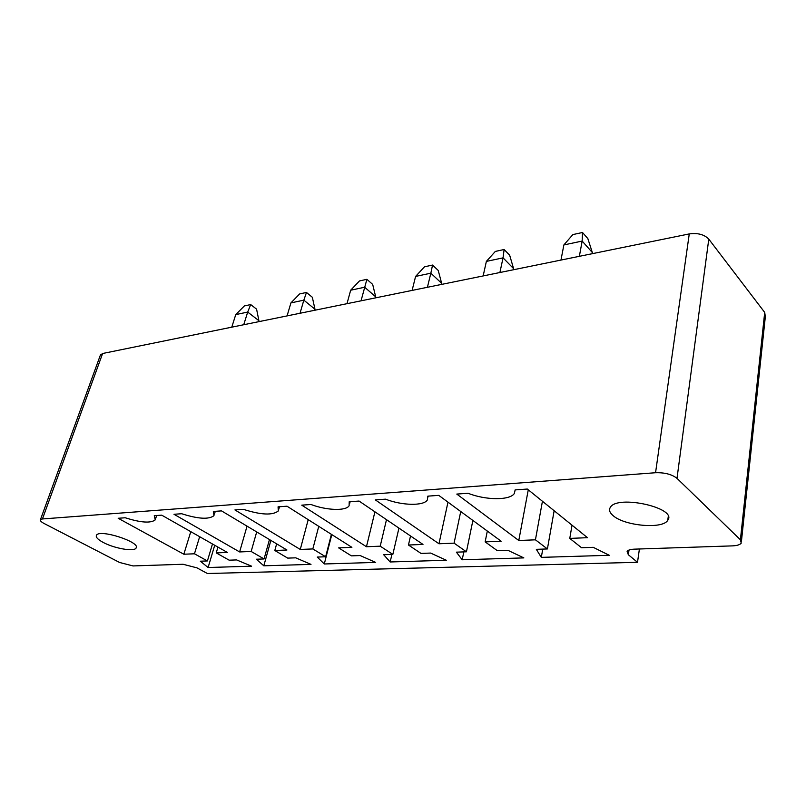 <?xml version="1.0" encoding="UTF-8"?>
<svg xmlns="http://www.w3.org/2000/svg" width="806" height="806" viewBox="0 0 806 806"><rect width="100%" height="100%" fill="white"/><g stroke="black" fill="none" stroke-linecap="round" stroke-linejoin="round"><path stroke-width="1.21" d="M741.439 541.249L765.337 316.677L764.703 312.416L708.786 239.13C704.283 234.486 697.774 232.753 689.261 233.921L102.614 353.502L100.357 355.164M655.56 472.729L42.446 518.953L40.431 519.689C39.957 520.676 41.207 521.956 44.199 523.547L119.6 562.477L133.02 565.933L183.043 564.26L196.956 567.857L207.384 573.509L637.506 562.306L628.317 554.719L627.108 551.385C628.076 550.065 630.463 549.329 634.262 549.158L732.483 545.874C737.087 545.662 740.009 544.745 741.248 543.113L740.412 539.788L677 478.351C671.912 474.351 664.759 472.477 655.56 472.729L689.261 233.921M527.315 489.041L587.483 537.683L569.782 538.408L581.549 547.737L593.236 547.324L609.265 555.294L541.3 557.369L536.322 549.329L547.405 548.946L535.436 539.818L518.782 540.504L456.79 494.078L468.125 493.272C485.504 500.314 510.238 500.536 514.379 493.393L515.135 489.907L527.315 489.041M456.377 552.16L466.432 551.798L454.08 543.153L438.978 543.768L375.334 499.891L385.55 499.166C401.922 505.604 423.775 506.138 427.371 499.942L427.825 496.143L438.756 495.368L501.151 541.219L485.152 541.884L497.373 550.71L507.951 550.337L523.84 557.893L462.191 559.777L456.377 552.16M408.461 545.017L420.994 553.41L430.616 553.067L446.323 560.261L390.154 561.973L383.676 554.719L392.834 554.397L380.21 546.176L366.458 546.74L301.746 505.15L310.995 504.496C326.45 510.41 345.976 511.155 349.109 505.755L349.21 501.765L359.073 501.06L422.989 544.423L408.461 545.017L410.526 535.97M154.258 515.689L161.714 515.155L227.373 552.442L216.23 552.896L229.166 560.18L236.581 559.918L251.593 566.185L208.099 567.515L200.321 561.198L207.414 560.946L194.458 553.793L183.839 554.226L118.18 518.268L125.232 517.764C140.768 522.691 150.762 523.386 155.246 519.87L154.258 515.689M286.936 550.004L274.816 550.498L287.692 558.115L295.742 557.833L310.995 564.381L263.814 565.812L256.368 559.223L264.066 558.951L251.16 551.465L239.624 551.939L173.985 514.278L181.672 513.734C198.175 518.993 208.945 519.628 213.983 515.639L213.348 511.467L221.509 510.883L286.936 550.004M278.06 506.843L287.007 506.208L351.89 547.334L338.641 547.879L351.386 555.858L360.171 555.556L375.667 562.407L324.284 563.978L317.262 557.067L325.644 556.775L312.839 548.936L300.275 549.45L234.929 509.926L243.341 509.321C260.942 514.974 272.609 515.518 278.322 510.954L278.06 506.843M639.41 548.987L637.506 562.306M427.412 287.299L430.847 273.184L415.594 276.428L412.108 290.412M415.594 276.428L424.49 266.806L432.54 265.063L430.847 273.184L441.658 283.329L441.396 284.447M346.983 303.691L350.67 290.21L364.685 287.238L375.687 296.82L375.405 297.898M361.038 300.819L366.891 279.319L359.496 280.931L350.67 290.21M300.023 313.262L303.842 300.154L314.975 309.232L314.672 310.27M287.077 315.902L290.926 302.895L303.842 300.154L306.471 292.447L312.335 297.273L314.975 309.232M499.891 272.519L503.045 257.86L513.583 268.62L513.341 269.778M483.157 275.934L486.371 261.396L503.045 257.86L504.123 249.507L509.674 255.23L513.583 268.62M243.734 324.737L247.694 312.073L258.907 320.697L258.595 321.705M231.775 327.176L235.745 314.612L247.694 312.073L250.686 304.567L256.58 309.151L258.907 320.697M579.353 256.328L582.164 241.065L592.319 252.51L592.108 253.729M560.966 260.076L563.868 244.943L582.164 241.065L582.496 232.491L587.846 238.576L592.319 252.51M572.018 525.18L569.782 538.408M528.273 489.816L518.782 540.504M542.438 501.261L535.436 539.818M542.77 549.108L541.3 557.369M554.145 510.732L547.405 548.946M472.88 520.444L466.432 551.798M463.823 551.888L462.191 559.777M460.74 511.528L454.08 543.153M447.975 502.148L438.978 543.768M487.318 531.053L485.152 541.884M391.907 554.437L390.154 561.973M398.94 528.111L392.834 554.397M374.921 511.81L366.458 546.74M386.497 519.668L380.21 546.176M217.952 547.083L216.23 552.896M190.78 531.658L183.839 554.226M199.656 536.705L194.458 553.793M212.482 543.979L207.414 560.946M214.728 545.259L208.099 567.515M276.639 543.848L274.816 550.498M270.866 540.393L263.814 565.812M247.039 526.147L239.624 551.939M256.701 531.92L251.16 551.465M269.466 539.557L264.066 558.951M308.204 519.648L300.275 549.45M318.753 526.338L312.839 548.936M331.397 534.348L325.644 556.775M331.8 534.6L324.284 563.978M103.239 542.448C114.271 548.453 134.159 551.909 136.063 548.1C141.342 542.327 99.612 528.696 96.468 535.234C95.531 537.108 97.788 539.516 103.239 542.448M612.903 515.447C623.955 525.895 662.824 529.492 667.771 520.273C677.765 507.871 616.933 494.37 610.273 507.458C608.762 509.926 609.638 512.586 612.903 515.447M432.54 265.063L438.232 270.453L441.658 283.329M366.891 279.319L372.684 284.417L375.687 296.82M306.471 292.447L299.651 293.928L290.926 302.895M504.123 249.507L495.337 251.422L486.371 261.396M250.686 304.567L244.369 305.937L235.745 314.612M582.496 232.491L572.854 234.586L563.868 244.943M102.614 353.502L42.446 518.953M708.786 239.13L677 478.351M764.703 312.416L740.412 539.788M629.002 550.055L628.317 554.719M100.528 354.69L40.431 519.689M428.026 497.02L428.228 496.113M349.693 503.448L350.136 501.695M155.618 518.691L156.646 515.518M214.426 514.168L215.283 511.326M278.836 509.12L279.491 506.742M136.325 547.304L136.063 548.1M668.275 516.505L667.771 520.273"/></g></svg>
